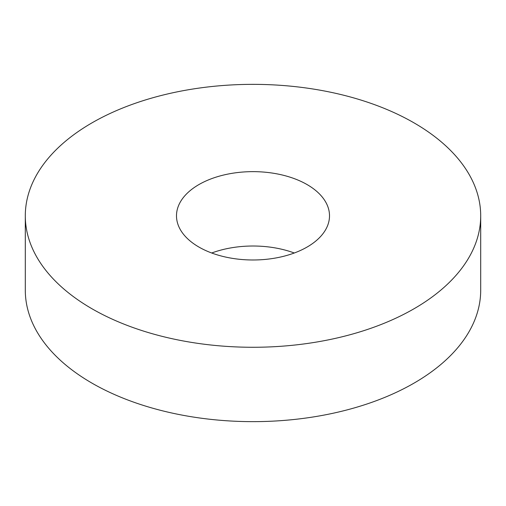 <?xml version="1.0" encoding="UTF-8"?>
<svg xmlns="http://www.w3.org/2000/svg" width="506" height="506" viewBox="0 0 506 506"><rect width="100%" height="100%" fill="white"/><g stroke="black" fill="none" stroke-linecap="round" stroke-linejoin="round"><path stroke-width="0.76" d="M294.296 253A76.507 44.174 0 0 0 211.704 253M307.098 184.582A76.507 44.174 0 0 0 223.722 175.006A76.507 44.174 0 0 0 176.493 215.815A76.507 44.174 0 0 0 198.902 247.048A76.507 44.174 0 0 0 282.278 256.624A76.507 44.174 0 0 0 329.507 215.815A76.507 44.174 0 0 0 307.098 184.582M91.991 308.774A227.7 131.459 0 0 0 340.14 337.268A227.7 131.459 0 0 0 480.7 215.815A227.7 131.459 0 0 0 414.009 122.857A227.7 131.459 0 0 0 165.86 94.363A227.7 131.459 0 0 0 25.3 215.815A227.7 131.459 0 0 0 91.991 308.774M25.3 215.815L25.3 290.185A227.7 131.459 0 0 0 91.991 383.143A227.7 131.459 0 0 0 340.14 411.637A227.7 131.459 0 0 0 480.7 290.185L480.7 215.815"/></g></svg>

